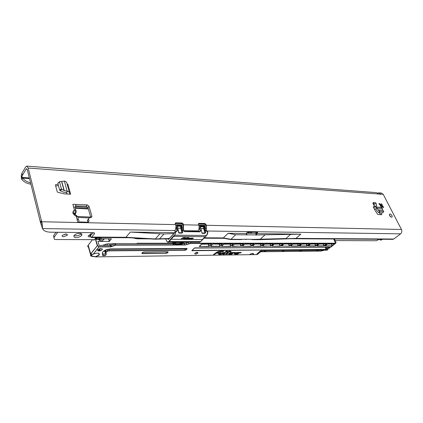 <?xml version="1.0" encoding="UTF-8"?>
<svg xmlns="http://www.w3.org/2000/svg" width="423" height="423" viewBox="0 0 423 423"><rect width="100%" height="100%" fill="white"/><g stroke="black" fill="none" stroke-linecap="round" stroke-linejoin="round"><path stroke-width="0.63" d="M74.427 213.864L75.712 212.616L74.422 209.93L76.256 210.807L75.886 212.69L76.198 212.034M75.691 210.083L75.294 208.661C75.759 207.656 75.188 207.08 73.586 206.921L74.422 209.93L73.227 211.14L74.522 213.832M380.864 207.344L380.568 205.885L378.976 203.548L380.399 204.277L380.975 204.309L381.186 203.68L382.223 204.584L382.101 205.234L383.687 207.566L381.694 206.81L381.472 207.455M389.435 215.127L391.011 217.025M392.031 215.651L392.19 216.988C391.449 217.48 390.588 216.999 389.609 215.55L389.451 214.218C390.196 213.721 391.053 214.197 392.031 215.651M55.429 185.057L55.699 184.661L55.434 185.068L57.242 191.815L57.74 192.259L64.275 193.871L67.056 194.025L66.517 192.698L63.55 192.169L60.114 190.673L59.68 190.154L61.42 188.933L64.063 190.561L67.521 191.222L69.361 192.248L69.695 193.692L70.646 194.205L67.056 194.025L66.697 192.761M58.094 184.285L55.699 184.661M67.093 184.079L67.844 184.121L70.646 194.205M374.006 203.749L376.28 203.881L376.607 206.133L374.329 206.006L374.006 203.749L373.414 202.575L372.832 203.056L374.329 206.006M381.493 214.821L381.758 214.609L381.176 212.854M381.758 214.609L377.765 214.435L375.127 210.569L373.186 206.731L378.691 207.228M73.586 206.921L72.856 204.293L87.217 204.869L89.01 206.218L91.934 216.338L91.204 217.411L89.19 217.893L88.46 218.987L89.047 221.113L87.952 222.255L80.407 221.943M73.227 211.14L72.788 213.023L74.284 214.974L76.188 216.29L77.784 222.033L81.211 222.107M30.895 184.127C27.31 183.794 24.27 182.202 21.779 179.347L22.72 178.162L21.785 177.433L21.282 175.355L21.901 173.308L25.581 167.037L26.744 166.117L28.182 168.042L41.703 221.747L40.719 223.217L42.527 228.589C43.49 230.863 46.234 232.063 50.76 232.195L93.43 232.671L94.525 233.697L91.183 237.515L89.761 235.637L90.226 234.479M175.048 230.762L175.08 230.101C176.005 228.457 176.169 226.633 175.582 224.624L175.18 223.302L175.741 222.831L182.038 222.979L183.106 223.799L183.46 224.793L183.487 229.102M198.223 231.095L198.287 230.456C199.222 228.854 199.392 227.077 198.789 225.121L198.382 223.783L198.895 223.376L204.859 223.513L205.89 224.312L206.255 225.279L206.308 229.419M379.246 192.846L381.303 192.999L383.212 194.326L401.453 229.472C402.157 231.201 401.882 232.655 400.618 233.84L393.771 239.032L392.83 239.339M26.85 166.123L376.491 192.634L378.823 194.004L380.584 194.131L380.15 194.495M58.437 185.56L55.683 185.998M380.293 214.773L379.637 212.785M88.143 219.294L87.408 220.394L87.931 222.255M75.59 205.879L86.186 206.287L87.973 207.635L90.823 217.501M380.028 204.441L382.159 206.873M41.364 220.637L40.381 222.112L40.719 223.217M40.381 222.112L27.268 169.586L26.617 168.714L26.099 169.126L27.141 169.205M74.284 214.974L74.781 214.334L76.674 215.645L76.188 216.29C77.827 216.608 78.414 217.232 77.943 218.168L78.35 219.622M77.034 219.341C78.625 219.468 79.196 220.013 78.763 220.98L79.064 221.303M29.346 177.919L21.785 177.433L22.408 175.392L26.099 169.126M91.918 237.06L125.922 237.282L125.652 237.536L155.04 239.196L155.32 238.947L125.922 237.282L130.284 232.079L174.741 232.624M169.713 238.101L167.593 238.799L155.04 239.196M173.911 233.533L163.992 233.961L159.201 239.212M228.092 233.279L246.186 233.501L246.72 234.839L235.669 234.723L228.092 233.279L223.101 238.149L230.651 239.54L230.942 239.312L223.392 237.916L204.076 237.789M246.186 233.501L247.074 232.544L248.227 232.09L257.433 232.216L257.739 232.486L256.486 233.623L300.811 234.168L257.025 234.945L256.486 233.623M178.924 232.676L178.485 232.671M93.044 232.666L91.178 234.992L90.696 234.019L91.521 232.65M251.912 239.302L252.05 239.64L251.833 239.302L242.654 239.254L241.575 239.592L230.651 239.54M264.861 235.029L259.775 239.677L252.05 239.64M75.368 207.651L75.685 205.081L76.251 204.425L75.717 204.944M175.582 224.624L41.703 221.747L42.215 223.741L42.527 228.589L174.858 230.53M246.72 234.839L257.025 234.945M255.904 232.195L256.29 233.147L255.524 233.353L246.35 233.237M377.723 193.078L379.093 192.835L380.584 194.131L383.212 194.326M21.779 179.347L21.34 178.062L21.282 175.355M67.368 185.078L68.119 185.121M57.634 185.686L58.485 185.739M67.701 186.273L68.452 186.321M30.567 182.799C27.458 182.176 24.841 180.632 22.72 178.162L29.515 178.596M380.203 204.552L379.336 204.399M382.487 205.99L380.964 205.176M381.694 206.81L381.186 207.37M382.355 206.905L382.27 206.17M300.811 234.168L295.682 238.598L259.775 239.677M235.669 234.723L230.942 239.312L242.088 239.37M163.992 233.961L130.284 232.079M159.809 233.919L155.32 238.947L167.899 238.551M374.302 208.936L375.756 208.951L376.956 207.968L375.608 207.059L373.874 207.207L373.186 206.731M376.956 207.968L378.151 210.03L379.939 211.373L383.746 211.495L382.778 210.146L382.323 208.253L380.975 207.349L375.709 207.064M379.939 211.373L379.108 212.758L382.656 212.922L383.65 211.548M379.108 212.758L377.321 211.421L375.756 208.951M376.28 203.881L375.687 202.717L373.414 202.575M61.42 188.933L59.479 181.705L64.714 181.07L66.548 182.128L69.34 192.174M59.495 181.869L57.856 183.402L59.68 190.154M57.856 183.402L58.014 183.08M175.154 229.98L174.725 231.111L175.54 231.756M198.35 230.361L197.975 231.656M201.501 230.916L199.524 225.253L204.595 225.364L205.599 230.593C206.017 231.815 205.779 232.75 204.891 233.401L202.051 233.364L201.269 230.524L200.291 230.509L200.412 231.117L199.947 231.857L184.439 231.651L183.714 230.26L182.699 230.244C183.122 231.503 182.868 232.465 181.938 233.131L178.945 233.094L178.125 230.175L177.094 230.16L177.211 230.784L176.714 231.545L175.804 231.54L168.608 239.386L167.339 238.81M178.337 230.297L178.94 232.729L178.495 231.555L176.391 224.761L181.742 224.872L182.699 230.244L182.049 230.435L181.938 232.766L180.811 228.256L177.787 228.203M165.689 238.895L166.683 241.068C167.318 242.199 168.01 242.326 168.772 241.448L173.16 236.304L205.102 236.721L206.577 235.479M206.688 231.212L207.265 231.957L206.567 230.604L204.97 230.778L204.885 233.047L203.733 228.653L200.909 228.605M170.448 239.254L202.331 239.555L205.129 236.716M198.81 224.021L204.563 224.121L198.747 223.989L198.482 224.28M204.637 224.164L205.055 224.37M205.345 224.698L204.669 224.227L198.847 224.095M175.212 223.571L175.693 223.545L175.291 223.788M181.811 223.645L182.667 224.423M183.836 230.879L184.439 231.651M176.645 231.37L177.211 230.784M176.46 231.36L176.946 230.831L175.931 227.019M199.873 231.688L200.412 231.117M199.661 231.677L200.153 231.164L199.148 227.479M188.261 237.631L186.85 237.874L187.526 237.879L186.506 238.672L187.119 238.873L187.452 238.63L186.94 238.604L187.923 237.879L188.922 237.636L188.346 237.467M186.94 238.604L187.897 237.8L188.785 237.636M188.981 238.466L189.779 238.112L188.801 238.107L187.754 238.598L189.218 238.884L190.461 238.361L190.799 238.117L190.207 238.112L188.298 238.63L189.573 238.112M191.635 238.477L192.433 238.128L191.46 238.123L190.419 238.614L191.873 238.9L193.11 238.376L193.443 238.133L192.856 238.128L190.958 238.646L192.227 238.128M187.151 237.462L185.168 238.667L185.909 238.868L186.247 238.62L185.602 238.598L187.151 237.462M184.56 238.08L183.439 238.657L184.571 238.863L185.628 238.086L184.513 238.614L183.873 238.588L184.56 238.08M182.667 237.8L181.245 238.842L181.647 238.847L182.366 238.318L183.561 238.323L183.894 238.075L182.979 237.869L185.602 237.451L182.667 237.8M172.478 242.231L173.171 244.251L173.478 243.399L174.049 243.711L173.959 244.721L180.468 244.711L182.392 243.674M207.328 234.495L207.92 231.973L207.265 231.957M175.894 227.59L176.38 227.267L177.094 230.16L176.83 230.239M183.281 226.844L182.715 224.486L181.842 223.709L175.698 223.571M183.344 227.029L182.641 224.423M183.751 230.265L182.995 227.394L183.238 226.813M199.117 227.971L199.561 227.696L200.037 230.588M206.588 230.609L205.832 227.812L206.049 227.246M176.756 225.623L181.245 225.464L176.692 225.374M177.776 228.14L180.795 228.198L180.531 226.358L181.018 225.708L181.414 226.326L181.208 225.501M200.893 228.547L203.717 228.594L203.421 226.807L204.595 225.364M199.878 226.094L203.886 226.173L204.161 226.908L204.954 226.733M182.096 226.279L181.425 226.316L181.203 226.834L181.25 226.495L181.456 228.066L181.393 226.347M204.082 225.972L204.224 228.071L204.267 226.797M204.135 226.934L203.5 227.024M203.611 228.314L204.224 228.071L203.733 228.653L204.362 228.468L204.251 228.039L204.88 227.854M200.01 226.591L199.524 225.253M200.55 227.775L201.411 230.551M181.25 226.495L180.61 226.585M177.422 227.352L178.284 230.202M176.391 224.761L176.883 226.136M181.742 224.872L181.245 225.464M180.69 227.907L181.996 227.437M182.704 238.07L183.497 237.604L185.464 237.446M181.356 238.762L183.762 238.075M183.883 238.577L184.423 238.08M183.423 238.709L184.544 238.778L185.491 238.086M185.612 238.588L187.014 237.456M185.152 238.72L186.109 238.62M191.323 238.398L191.608 238.398M190.821 238.466L191.392 238.366M190.392 238.715L191.841 238.821L193.306 238.133M188.663 238.382L188.954 238.387M188.187 238.535L188.732 238.355M187.733 238.699L189.192 238.805L190.662 238.117M186.49 238.731L187.315 238.625M186.961 237.795L187.526 237.879M81.19 233.644C80.058 234.998 78.266 235.743 75.812 235.87L74.078 235.526M76.283 237.578C74.237 237.462 73.491 236.79 74.051 235.574C75.172 234.194 76.986 233.438 79.487 233.306C81.507 233.433 82.247 234.099 81.697 235.294C80.592 236.674 78.784 237.435 76.283 237.578M63.72 236.721C62.355 236.637 61.864 236.193 62.239 235.394L65.729 233.956C67.083 234.046 67.569 234.485 67.199 235.283L63.72 236.721M90.258 236.854L89.65 236.896C88.407 236.822 87.958 236.415 88.285 235.669L90.501 234.358M352.756 239.095L350.397 239.085M335.138 240.576L376.481 240.735L379.336 239.259M252.076 232.142L250.961 233.295M57.718 232.275L54.059 237.419L54.16 238.873L54.636 239.508L94.287 239.661M66.316 234.009L63.26 234.987M89.739 235.177L89.174 235.209M56.032 232.253L53.61 235.674L53.71 237.134M244.589 239.265L245.351 239.265M248.798 232.095L249.343 233.274M250.078 232.111L250.622 233.29M246.63 239.275L246.228 239.413M382.487 239.275L381.197 240.068M379.442 239.259L380.356 240.063L381.609 239.27M89.158 217.898L78.123 217.422M248.38 233.263L248.063 232.1M87.91 207.455L75.484 206.715M104.19 238.821L99.96 239.503L99.077 240.232L102.736 241.121M99.458 239.751L99.04 238.323L98.686 238.773L99.098 240.201M100.293 237.694L99.548 238.075L99.96 239.503M99.04 238.323L99.548 238.075M92.357 254.382L91.876 254.709C91.384 255.846 92.325 256.428 94.704 256.465L95.936 256.883L256.497 254.583L256.861 254.138L257.11 254.403L256.766 254.339L257.364 253.578L258.548 253.044M194.934 253.25L197.678 252.468M97.755 249.766L97.65 249.919C98.078 251.384 99.585 251.32 102.154 249.739L102.271 249.575C101.832 248.116 100.33 248.179 97.755 249.766M97.533 250.347C98.808 251.156 100.336 250.892 102.107 249.57L102.334 248.978M266.527 250.786C264.957 251.31 263.957 251.32 263.524 250.818M284.774 250.612C283.251 251.119 282.294 251.13 281.914 250.638M302.191 250.442C300.705 250.939 299.796 250.95 299.458 250.469M318.826 250.284C317.377 250.77 316.51 250.776 316.214 250.305M194.913 253.271L194.702 253.562C195.019 254.397 196.023 254.292 197.715 253.24L197.932 252.943C197.61 252.108 196.605 252.219 194.913 253.271M102.387 253.911L102.424 253.98C103.307 254.509 104.349 254.323 105.554 253.425L105.713 253.028M93.837 240.269L95.762 237.821L93.837 240.269L93.663 239.656M112.069 244.811L109.462 244.811L109.626 245.366M107.426 243.865L107.876 245.372M102.747 245.382L107.019 243.918L115.035 243.669M137.285 243.246L136.74 243.627M101.055 237.573L100.822 238.805L111.402 238.858L109.314 241.417L108.552 238.842M172.827 243.246L137.047 243.246L136.719 243.627M165.689 238.969L164.33 238.958M149.61 238.889L137.316 238.799L132.938 237.948M137.808 238.223L137.998 238.815M137.316 238.799L137.121 238.186M109.314 241.417L97.935 241.396L99.088 245.393L110.303 245.366L115.384 243.632L172.954 243.611M182.472 243.611L184.565 243.606L189.002 242.247M105.808 253.366L105.554 250.516L107.453 249.565L109.049 249.359L184.751 248.867L185.686 248.497L186.088 249.639L186.834 248.481M142.942 252.198L166.694 251.77M109.049 249.359L109.404 250.871L107.828 251.072L106.099 252.029L106.136 254.826C104.793 255.825 103.63 256.037 102.646 255.45L102.784 255.222C103.667 255.746 104.708 255.561 105.914 254.662L106.051 254.181M330.839 247.154L335.529 243.426L336.031 242.495L334.397 238.984M229.737 251.447L230.292 251.061L229.398 251.072L228.843 251.458L227.31 251.474L226.474 252.05L228.008 252.034L225.438 253.953L226.897 254.313L227.722 253.742L226.506 253.678L228.901 252.023L230.398 252.008L231.228 251.431L229.737 251.447L230.022 251.066M231.217 253.308L233.115 252.478L230.916 252.499L228.362 253.763L229.033 254.286L231.635 254.249L233.337 253.081L234.569 253.017L235.4 252.452L234.078 252.468L231.577 253.694L229.631 253.715L229.388 253.53L230.313 253.07L230.683 253.065L230.096 253.324L231.217 253.308L232.724 252.483M237.166 253.234L239.053 252.409L236.885 252.436L234.342 253.7L234.998 254.202L237.557 254.17L239.259 253.007L240.476 252.949L241.3 252.383L240 252.399L237.515 253.615L235.595 253.641L235.357 253.456L236.283 252.996L236.647 252.996L236.066 253.25L237.166 253.234L238.662 252.415M227.267 251.093L226.363 251.098L222.498 253.985L222.984 254.366L224.164 254.35L224.988 253.779L223.566 253.715L227.267 251.093M221.287 252.61L220.378 252.621L218.548 254.033L219.045 254.419L221.123 254.392L223.73 252.584L222.826 252.594L221.044 253.826L219.637 253.848L221.287 252.61M217.015 252.045L213.504 254.493L214.424 254.482L216.201 253.24L218.94 253.208L219.77 252.626L217.036 252.658L217.713 252.187L219.014 251.748L222.905 251.706L223.741 251.125L219.616 251.167L217.015 252.045M253.102 254.583L253.52 254.027C253.065 253.028 251.706 253.234 249.443 254.635L253.102 254.583L252.616 253.366M263.132 250.818L262.033 251.013L261.218 251.748L321.046 251.103L324.182 250.231M261.218 251.748L260.087 252.145L260.901 251.41L257.491 254.387L256.497 254.583M257.491 254.387L260.087 252.145M336.074 242.617L335.651 243.294M103.392 251.31L104.825 251.299L105.195 252.568L105.523 252.563M142.963 252.193L166.043 251.965M106.014 249.85L104.825 251.299M182.752 243.246L186.384 243.246M91.812 256.264L91.257 256.148M90.612 255.82L90.644 253.869L90.966 256.084L92.203 256.396M335.529 243.426L190.678 243.458L184.936 245.012L115.728 245.155L110.641 246.889L99.051 246.932L93.24 254.16C97.681 252.494 99.68 252.79 99.22 255.037L95.836 256.856L92.029 256.312C91.157 255.73 91.225 255.064 92.24 254.313L92.489 254.218M217.036 252.658L218.961 251.6L222.852 251.563L223.471 251.13M213.721 254.345L214.371 254.334L216.148 253.091L218.887 253.06L219.505 252.631M219.569 253.62L221.018 252.616M218.522 254.144L221.07 254.244L223.46 252.584M223.513 253.573L227.003 251.093M222.472 254.096L224.111 254.207L224.724 253.779M236.404 253.102L237.113 253.091M235.304 253.314L236.647 252.996M234.316 253.869L237.504 254.027L239.201 252.864L241.036 252.388M230.435 253.176L231.159 253.166M229.382 253.536L230.26 252.928L230.683 253.065M228.33 253.943L231.577 254.107L233.279 252.938L235.13 252.452M226.49 253.689L228.848 251.881L230.339 251.865L230.958 251.436M225.417 254.059L226.839 254.17L227.452 253.747M226.686 251.902L228.008 252.034M98.57 250.442L99.749 248.756L100.256 248.75L99.278 250.189L100.632 250.178L100.431 250.427L98.57 250.442L99.796 248.925L100.304 248.92M99.416 250.014L100.632 250.178M327.814 249.332L328.068 249.512L327.27 250.162L328.026 249.533L327.788 249.348M328.534 247.555L328.914 248.386L329.792 247.55M257.364 253.578L259.341 251.886L259.59 252.161L259.251 252.092L259.854 251.32L261.128 250.818L327.228 250.178M258.585 253.049L258.014 253.203M110.562 248.93L186.85 248.465L187.13 248.92L185.121 250.257L109.404 250.871M95.868 256.877L94.652 256.75L94.704 256.465M90.644 253.869L97.517 245.493L99.051 246.932L97.343 245.715L90.728 253.985L92.24 254.313L93.24 254.16L99.082 246.662L110.678 246.62L115.759 244.885L173.747 244.785M333.694 238.979L335.55 243.405M100.822 238.805L100.859 237.573M72.788 213.023L74.437 213.953M379.563 203.627L379.05 204.045M183.46 224.793L198.789 225.121M206.255 225.279L401.453 229.472M378.823 194.004L28.182 168.042M285.615 238.746L295.984 238.392L393.771 239.032M206.71 231L400.618 233.84M183.862 230.662L198.049 230.873M91.384 234.813L90.987 234.807L90.051 236.425M290.738 234.257L285.922 238.535L252.14 239.418M89.01 220.954L88.037 222.255M88.492 219.14L87.445 220.547M91.897 216.169L90.908 217.48M89.01 206.218L87.973 207.635M87.217 204.869L86.186 206.287M204.859 223.513L204.288 224.111M205.89 224.312L205.441 224.782M198.895 223.376L198.382 223.915M175.741 222.831L175.185 223.439M183.106 223.799L182.651 224.285M182.038 222.979L181.472 223.593M256.856 233.38L256.37 232.201M256.253 235.151L255.524 233.353M257.591 232.687L257.396 232.216M247.058 235.056L246.334 233.253M175.222 230.561L175.069 230.123M198.387 230.921L198.244 230.54M94.456 233.797L94.165 232.787M21.901 173.308L22.408 175.392M89.824 235.833L90.76 234.215M382.223 204.584L381.319 205.324M383.307 206.694L382.709 207.18M75.886 212.69L75.241 214.651M377.094 208.201L382.392 208.476M378.056 209.914L382.778 210.146M378.151 210.03L382.831 210.263M375.825 209.073L374.334 208.994L375.814 209.057M378.712 212.573L379.542 211.183M376.999 208.042L375.798 209.025M67.521 191.222L66.517 192.698M64.365 181.118L67.135 191.148M61.816 181.663L64.27 190.63M61.631 181.679L64.063 190.561M61.853 189.456L60.114 190.673M66.4 192.682L67.405 191.207M207.217 231.809L207.857 231.963L206.561 235.479L174.805 235.183L168.999 241.602L168.031 242.226L166.874 241.406M205.493 224.93L204.669 224.227M184.391 231.497L199.947 231.857M175.661 223.492L181.842 223.709M176.026 231.381L176.714 231.545M176.058 231.439L174.805 235.183L176.058 231.439M206.72 231.212L205.832 227.812M199.154 227.167L199.561 227.696M183.878 230.884L182.995 227.394M175.936 226.712L176.38 227.267M178.945 233.094L178.94 232.729L181.938 232.766L181.938 233.131M173.086 242.231L173.478 243.399L173.07 242.231M173.155 242.231L173.53 243.32L174.546 242.231M173.747 244.563L173.197 244.304L173.483 243.384L174.049 243.711L175.434 242.231M199.55 242.263L200.624 241.66L206.662 235.41L207.92 231.973L206.752 231.244M169.105 238.768L167.651 238.762M200.714 241.544L168.772 241.448M167.614 238.784L168.597 239.328M168.608 239.386L175.799 231.503M173.16 236.304L174.599 235.008M182.895 242.242L181.663 243.542L181.144 243.151L182.006 242.242M175.228 243.389L180.219 243.6L180.129 244.23L181.663 243.542M180.129 244.23L175.212 244.235L174.868 243.706L176.201 242.236M183.704 242.242L182.255 243.711L183.645 242.242M173.266 244.494L173.811 244.785M173.959 244.721L180.193 244.711M180.468 244.711L181.044 244.557M176.634 231.36L176.92 231.048L175.794 231.476L168.423 239.439M199.862 231.677L200.116 231.413L184.328 231.466L183.905 230.916M180.827 242.242L181.044 243.23L180.7 242.242M180.647 242.242L180.367 242.421L180.721 243.442L181.044 243.23L181.462 243.706M181.139 243.918L180.721 243.442L180.219 243.6L179.865 242.58L175.936 242.58M176.259 242.236L174.974 243.542M175.164 243.479L174.868 243.706M175.212 244.235L175.302 243.6L174.789 243.923M179.833 242.236L179.865 242.58L180.277 242.236M204.97 230.778L204.33 228.351M202.051 233.364L202.046 233.01L204.885 233.047L204.891 233.401M180.531 226.358L177.026 226.289M204.119 225.94L199.815 225.85M203.421 226.807L200.148 226.744M181.425 227.944L180.795 228.198L181.456 228.066L182.049 230.435M248.565 232.09L248.777 233.269M54.118 237.34L53.668 235.595M381.662 239.91L380.779 239.91M88.243 208.56L75.453 207.857M88.359 208.973L75.458 208.269M91.738 217.099L91.373 217.084M90.696 217.062L77.441 216.481M103.979 238.863L102.176 241.11M100.394 237.573L100.674 238.54L100.388 237.573M95.82 256.592L98.998 254.873L98.686 253.224M105.829 253.959L105.919 251.764L107.817 250.807L109.42 250.606L185.152 250.014L184.751 248.867M98.845 239.429L95.767 239.418L97.517 245.493L97.253 245.599L95.508 239.518L95.958 238.493L95.757 237.789L96.344 237.546M95.936 237.647L96.444 237.546M182.905 243.611L182.778 243.246M103.794 244.827L103.952 245.382M103.429 245.002L103.455 245.382M105.85 244.124L106.221 245.377M108.838 238.842L109.573 241.316M138.559 238.265L138.744 238.836M134.736 238.44L134.609 238.043M135.386 238.561L135.233 238.08M136.893 238.768L136.703 238.16M115.384 243.632L115.728 245.155M180.415 244.774L184.973 244.764L184.565 243.606M167.804 251.78L167.936 252.166L167.968 251.791M167.175 251.785L167.471 252.663L168.137 252.32L166.25 253.382L142.292 253.657L141.848 253.097L143.709 252.008L167.809 251.775L168.137 252.32M165.895 251.976L166.287 253.134L167.672 252.817M142.139 252.801L142.329 253.403L166.25 253.382M141.864 253.097L142.292 253.657M107.453 249.565L107.828 251.072M105.496 250.649L106.036 254.144M102.424 253.98L102.784 255.222L102.498 252.584M102.821 251.865L102.398 252.637C103.228 250.934 105.306 249.782 108.637 249.173L110.641 248.925M186.522 243.193L186.934 244.351L190.715 243.209L335.539 243.22M188.351 242.469L188.859 243.844M184.936 245.012L187.029 244.568M114.654 243.785L115.141 245.271M111.038 245.218L111.524 246.709M110.641 246.889L110.303 245.366M190.371 242.252L190.678 243.458M185.121 250.257L186.289 249.792M187.13 248.92L186.982 248.47M279.529 244.008L280.343 245.932L280.1 246.234L272.116 246.265L280.132 246.012L279.286 244.008M262.503 246.302L270.725 246.049L262.524 246.064M260.489 244.029L261.292 245.996L263.629 244.171L261.044 246.308L252.653 246.339L261.076 246.08L260.24 244.029M232.185 246.419L241.047 246.154L232.19 246.181M210.649 246.228L219.965 246.228L219.146 244.066M210.532 246.323L212.637 244.23M88.798 247.444C87.794 247.027 87.519 246.387 87.979 245.514L92.537 239.651L88.174 245.229L90.696 254.027M102.646 255.45L102.398 252.637M331.489 243.96L332.314 245.747L334.535 243.934M334.662 244.092L332.081 246.033L325.155 246.059L327.381 244.055M334.651 243.934L327.323 244.097M314.971 243.976L315.796 245.805L318.006 243.949M318.144 244.108L315.558 246.096L308.304 246.123L310.519 244.071M318.122 243.949L310.456 244.119M297.67 243.992L298.49 245.869L300.69 243.965M300.838 244.129L298.252 246.165L290.643 246.191L293.097 243.986M300.806 243.965L292.779 244.14M270.128 244.018L270.937 245.964L273.11 243.992M273.274 244.161L270.688 246.271M262.445 246.133L264.935 244.008M273.226 243.992L264.602 244.171M250.606 244.034L251.405 246.033L253.557 244.008M253.737 244.182L251.151 246.345L242.548 246.376L244.695 244.134M253.673 244.008L244.616 244.193M230.075 244.055L230.863 246.101L232.988 244.029M233.179 244.203L230.604 246.424L221.546 246.461L223.931 244.045M233.105 244.029L223.577 244.219M208.454 244.076L209.232 246.175L211.526 244.23L211.32 244.05M211.526 244.23L208.967 246.509L199.418 246.546L201.766 244.066M211.431 244.05L201.401 244.24M327.73 249.38L328.084 248.264L327.651 247.191M326.334 247.196L326.773 248.275L326.577 249.263L327.952 249.195M326.419 249.136L326.572 248.343L326.107 247.201M191.947 250.437L191.952 250.717L326.419 249.396M191.846 250.538L194.723 247.889L330.326 247.27M328.766 247.555L329.242 248.269L330.268 247.307M330.659 247.154L330.966 247.154M213.097 244.045L222.498 244.219L219.928 246.466L210.628 246.503M240.47 244.045L241.269 246.064L243.405 244.018M243.59 244.193L241.01 246.387M232.105 246.244L234.58 244.039M243.521 244.018L234.231 244.203M252.589 246.17L254.736 244.182M255.175 244.008L263.629 244.171M272.063 246.096L274.3 244.108M282.686 244.15L280.518 246.064L282.643 243.981L274.226 244.161M280.1 246.234L280.518 246.064M306.421 243.981L307.246 245.837L309.451 243.955M309.594 244.119L307.008 246.128L299.574 246.16L301.789 244.082M309.567 243.955L301.726 244.129M323.325 243.965L324.15 245.779L326.366 243.944M326.498 244.097L323.918 246.064L316.827 246.091L319.291 243.96M326.482 243.944L318.99 244.108M289.284 246.197L281.528 246.012L289.284 246.197L291.722 243.976M291.833 243.976L284.039 243.981L281.491 246.228M257.015 253.911L257.126 254.186L257.893 253.811L258.86 252.97M259.389 251.748L260.378 251.563L261.213 250.839M322.913 250.242L319.159 250.279M315.875 250.31L302.545 250.437M299.103 250.474L285.144 250.606M281.544 250.643L266.913 250.781M93.954 239.661L94.043 239.973M328.058 247.191L328.957 247.318M325.319 247.201L326.064 249.343L325.086 247.206M99.003 254.033L99.394 254.027M102.435 253.996L104.772 253.969M326.572 248.343L328.084 248.264L327.941 249.221M329.808 247.55L330.289 247.307M328.634 247.323L330.13 247.439M191.973 250.432L326.027 249.549M183.836 243.246L183.963 243.606M219.405 244.066L220.187 246.138L222.498 244.219M288.708 244.002L289.528 245.9L291.696 243.997M328.888 247.185L194.257 248.074M191.952 250.717L194.284 248.074M261.462 250.834L259.431 252.631L261.504 250.834M257.893 253.811L257.11 254.403M258.633 253.028L259.431 252.631M260.378 251.563L259.59 252.161M262.075 250.828L260.938 251.325M199.418 246.546L208.999 246.271L208.19 244.076M221.546 246.461L230.641 246.191L229.816 244.055M241.454 246.207L241.047 246.154L240.216 244.045M242.548 246.376L251.188 246.117L250.353 244.034M271.111 246.101L270.725 246.049L269.879 244.018M289.697 246.033L289.321 245.98L288.47 244.002M290.606 246.027L298.284 245.948L297.432 243.992M299.542 245.996L307.04 245.916L306.183 243.981M308.356 245.911L315.595 245.885L314.738 243.976M325.139 245.906L332.118 245.826L331.257 243.96M316.885 245.879L323.949 245.858L323.093 243.965M283.616 244.15L283.939 243.992M284.039 243.981L291.775 243.997M332.473 245.879L332.081 246.033M316.859 245.906L319.011 244.103M324.314 245.906L323.918 246.064M319.391 243.949L326.419 243.965M308.33 245.932L310.482 244.113M315.96 245.937L315.558 246.096M307.41 245.969L307.008 246.128M298.659 246.001L298.252 246.165M293.197 243.971L300.742 243.986M265.036 243.997L273.163 244.013M261.472 246.138L261.044 246.308M252.663 246.117L254.762 244.177M255.074 244.018L263.513 244.023M242.479 246.207L244.642 244.187M251.59 246.17L251.151 246.345M234.68 244.029L243.463 244.045M221.462 246.281L223.603 244.214M231.053 246.249L230.604 246.424M224.031 244.034L233.047 244.055M220.383 246.286L219.928 246.466M212.663 244.224L210.628 246.228M212.996 244.055L222.355 244.06M199.312 246.36L201.427 244.24M209.427 246.323L208.967 246.509M201.866 244.055L211.378 244.071M327.116 250.183L261.128 250.818M261.023 250.823L259.854 251.32M106.099 252.029L105.554 250.516M106.268 254.244L105.999 254.54L105.639 253.303M167.936 251.785L143.667 252.034L142.302 252.589M99.183 237.562L96.185 238.662L95.799 239.143L98.765 239.159M95.577 238.979L95.508 239.518M96.782 237.552L95.963 237.721L96.158 238.392L98.654 237.562M95.762 237.821L93.848 240.216M96.158 238.392L96.185 238.662L96.158 238.392M91.183 237.515L129.348 237.747M203.68 238.197L224.031 238.318M380.536 194.231L380.251 194.464M89.047 221.113L88.201 222.239M88.46 218.987L87.408 220.394M91.934 216.338L91.109 217.433M41.454 220.975L40.471 222.445M41.126 224.264L42.215 223.741M94.525 233.697L94.276 232.84M22.324 177.903L21.34 178.062M287.106 238.699L392.919 239.339M89.761 235.637L90.696 234.019M76.679 215.645L77.599 216.761M382.752 212.869L383.714 211.537M59.479 181.705L57.84 183.244M382.106 205.763L382.017 206.572M380.658 204.478L380.393 204.415M200.661 241.655L199.635 242.263L168.031 242.226C167.894 242.511 167.439 242.136 166.667 241.099L165.657 238.895M182.318 243.717L181.123 244.505M200.719 241.581L202.358 239.55M182.704 224.433L181.742 223.598L175.217 223.571M183.318 226.887L182.715 224.486M183.778 230.271L183.069 227.452M183.788 230.324L183.899 230.889M206.123 227.32L205.504 224.978M206.62 230.614L205.901 227.87M206.636 230.662L206.747 231.217M200.042 226.617L200.698 227.801M176.92 226.168L177.586 227.378M54.059 237.419L53.61 235.674M381.239 240.068L380.356 240.063M244.991 239.407L246.271 239.413M104.381 238.821L103.746 239.614M99.077 240.232L98.665 238.805M67.199 235.283L66.913 234.21M81.697 235.294L81.248 233.67M100.478 237.573L100.732 238.45L100.896 237.573M103.878 244.79L104.053 245.382M186.95 248.465L110.599 248.951M197.758 252.462L197.932 252.943M253.298 253.483L253.52 254.027M98.802 253.329L99.172 254.625C99.352 252.811 97.396 252.653 93.309 254.144M92.505 239.651L87.979 245.514L90.966 256.084L94.652 256.75M328.116 248.269L327.677 247.191M330.321 247.281L330.908 247.175M272.132 246.054L274.252 244.156M274.294 244.119L282.58 244.008M281.512 246.022L283.637 244.145M325.187 245.874L327.344 244.097M327.376 244.071L334.588 243.955M310.514 244.087L318.059 243.971M299.606 245.964L301.747 244.124M301.784 244.092L309.504 243.981M290.664 245.99L292.801 244.134M262.519 246.086L264.629 244.166M244.695 244.14L253.615 244.034M232.185 246.186L234.257 244.203M259.489 251.669L259.875 251.32M256.999 253.922L257.385 253.573M258.596 253.044L259.172 252.817M102.72 252.018C103.757 250.68 105.718 249.744 108.611 249.2L110.604 248.951M141.964 252.996L142.329 252.584M93.277 254.165L92.457 254.334"/></g></svg>
